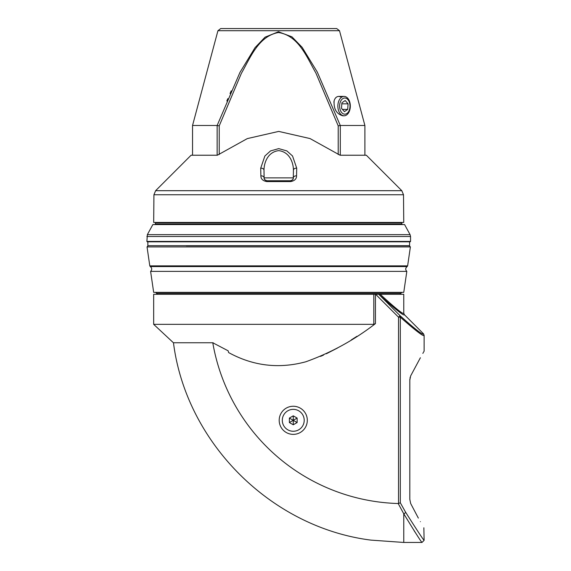 <?xml version="1.0" encoding="UTF-8"?>
<svg xmlns="http://www.w3.org/2000/svg" width="571" height="571" viewBox="0 0 571 571"><rect width="100%" height="100%" fill="white"/><g stroke="black" fill="none" stroke-linecap="round" stroke-linejoin="round"><path stroke-width="0.86" d="M340.601 101.338A8.087 5.196 90 0 0 344.256 114.143A8.087 5.196 90 0 0 349.552 102.816A8.087 5.196 90 0 0 340.601 101.338M345.184 100.532L348.089 103.829L347.71 109.396L344.427 111.666L341.515 108.369L341.893 102.809L345.184 100.532M278.712 222.426L403.747 222.426L403.504 194.754L153.927 194.754L153.685 222.426L278.712 222.426M260.876 175.875C260.876 178.973 262.853 180.871 266.814 181.592L267.028 180.743L290.396 180.743L267.028 180.743A2.905 2.905 0 0 1 264.123 177.881A2.905 2.07 179 0 0 260.876 175.875L260.711 168.188L264.887 155.997L270.54 150.922L278.712 148.624L286.885 150.922L292.538 155.99L296.713 168.188L296.549 175.875A2.905 2.07 -179 0 0 293.301 177.881L293.437 170.194C293.394 162.956 289.861 151.993 278.712 150.63C267.571 151.993 264.023 162.992 263.988 170.194L264.123 177.881L293.301 177.881A2.905 2.905 0 0 1 290.875 180.7M155.626 190.693L191.092 155.226L217.358 155.226L247.307 138.603L278.712 131.409L310.039 138.567L340.066 155.226L366.332 155.226L401.798 190.693L155.626 190.693L153.927 194.754M293.301 177.881C293.523 179.223 292.552 180.172 290.396 180.743L290.61 181.592C294.586 180.864 296.563 178.959 296.549 175.875M296.713 168.188A2.905 2.077 -179 0 0 293.437 170.194M263.988 170.194A2.905 2.077 179 0 0 260.711 168.188M267.028 180.743C264.873 180.172 263.909 179.223 264.123 177.881M333.871 102.166L334.213 100.496M335.163 98.476L335.769 97.734M338.903 96.406L340.801 96.906M339.06 100.396A9.693 6.231 90 0 0 338.539 110.496A9.693 6.231 90 0 0 344.092 115.792A9.693 6.231 90 0 0 349.131 111.802A9.693 6.231 90 0 0 349.645 101.702A9.693 6.231 90 0 0 344.092 96.406A9.693 6.231 90 0 0 339.06 100.396M344.092 96.406L338.76 96.406C336.519 96.513 334.97 97.984 334.121 100.817C333.607 108.933 336.476 113.922 342.743 115.792L344.092 115.792M231.212 90.839L230.034 93.523M227.829 98.64L226.837 100.996M217.144 155.226L217.144 125.492L219.221 125.87L219.221 154.541M338.21 154.541L338.21 125.87L315.884 73.009C306.955 57.528 298.683 35.509 278.434 32.533C258.442 36.094 250.226 57.935 241.355 73.402L219.221 125.87M338.21 125.87L340.287 125.492L340.287 155.226M217.144 125.492L239.948 72.431L255.016 47.671L265.044 37.172L278.441 31.783L291.967 36.851L302.138 47.322L317.283 72.039L340.287 125.492M220.741 28.55L336.683 28.55L339.495 30.706L217.936 30.706L220.741 28.55M340.359 125.484L364.89 125.484L364.89 155.226M192.541 155.226L192.541 125.484L217.073 125.484M278.712 245.823L355.876 245.687M146.883 241.426L410.549 241.426L410.164 241.811L147.268 241.811L146.883 241.426L147.354 234.645L410.078 234.645L410.549 236.501L146.883 236.501M410.078 234.645L404.582 224.567L152.85 224.567L147.354 234.645M152.85 224.567L404.582 224.567M155.605 223.975L401.827 223.975L401.827 222.811L155.605 222.811L155.219 224.36M155.605 222.811L155.99 222.426M147.853 241.811L147.853 245.687L409.578 245.687L409.578 241.811M186.289 245.823L409.428 245.823L410.385 246.936L147.04 246.936L148.003 245.823M150.608 271.382L153.663 292.352L403.761 292.352L406.823 271.382L150.608 271.382C152.179 269.662 152.072 268.063 150.28 266.571L149.802 265.872L407.623 265.872L410.385 246.936M409.814 499.29L410.663 503.494L409.814 499.29L409.814 380.108L410.663 375.896L420.384 357.753C425.324 349.002 425.324 349.002 420.384 357.753L410.663 375.896M410.164 377.267L410.042 377.781M409.871 378.916L409.814 380.108M422.84 353.378L423.268 352.628M423.611 352.036L423.875 351.586M418.35 518.09L410.663 503.494M420.384 521.644C425.324 530.388 425.324 530.388 420.384 521.644M403.761 313.179L403.761 294.293L380.215 294.293C395.689 308.518 403.54 314.814 403.761 313.179L404.389 314.692C404.111 316.341 395.575 309.539 378.78 294.293L400.035 315.684C415.502 329.524 423.318 335.562 423.496 333.799L424.117 335.313C423.925 337.054 415.988 331.016 400.314 317.19L400.314 502.787L405.624 512.244C417.008 530.223 423.175 539.581 424.117 540.316C423.147 539.545 416.98 530.181 405.624 512.244A2.134 1.427 149.7 0 1 403.761 513.779C414.946 532.086 421.02 541.643 421.983 542.45C421.048 541.686 414.974 532.129 403.761 513.779L403.761 542.45L421.983 542.45L424.117 540.316L423.86 527.79M228.607 352.564A180.3 180.3 0 0 1 228.393 351.693L228.607 352.564C253.174 366.004 278.933 369.073 305.87 361.764C331.087 352.7 354.27 339.988 375.433 323.636L373.805 324.342L153.663 324.342L153.663 294.293L375.433 294.293L375.433 323.636M403.761 513.779L398.187 503.529A193.805 193.805 0 0 1 212.776 342.757L228.143 350.801L228.393 351.693L228.143 350.801A11.634 11.634 0 0 1 228.393 351.693M173.484 342.757L173.463 342.757C186.16 442.696 270.868 527.404 370.807 540.102L403.761 542.45M153.663 324.342L173.42 342.757L213.154 342.757M414.032 530.58L416.759 534.741M400.314 502.787L398.529 503.501L398.529 317.19L400.035 315.684A2.134 1.599 131.9 0 1 400.314 317.19L398.529 317.19L375.632 294.293L378.644 294.293M356.996 336.269L351.258 339.931M337.639 347.953L326.369 353.749M323.579 355.048L320.559 356.383M404.389 314.692L423.496 333.799M279.198 420.313A14.054 14.054 0 0 0 300.282 432.483A14.054 14.054 0 0 0 300.282 408.137A14.054 14.054 0 0 0 279.198 420.313M380.215 294.293L378.78 294.293M293.258 424.788L293.258 420.313L297.134 422.547L297.134 418.072L293.258 415.831L289.376 418.072L289.376 422.547L293.258 424.788L297.134 422.547M289.376 422.547L297.134 418.072M293.258 415.831L293.258 420.313L289.376 418.072M282.302 420.313A10.956 10.956 0 0 1 298.733 410.82A10.956 10.956 0 0 1 298.733 429.799A10.956 10.956 0 0 1 282.302 420.313M342.422 109.396L347.71 109.396M348.089 103.829L341.829 103.829M290.61 181.592L266.814 181.592M155.605 292.352L156.575 293.323L400.856 293.323L401.827 292.352M407.623 265.872L407.152 266.571L150.28 266.571M373.805 324.342L373.805 294.293M401.798 190.693L403.504 194.754M217.936 30.706L192.541 125.484M339.495 30.706L364.89 125.484M410.549 241.426L410.549 236.501M401.827 223.975L402.212 224.36M401.827 222.811L401.434 222.426M400.856 293.323L399.886 294.293M156.575 293.323L157.546 294.293M407.152 266.571C405.36 268.063 405.246 269.662 406.823 271.382M149.802 265.872L147.04 246.936M424.117 335.313L424.117 351.165"/></g></svg>
